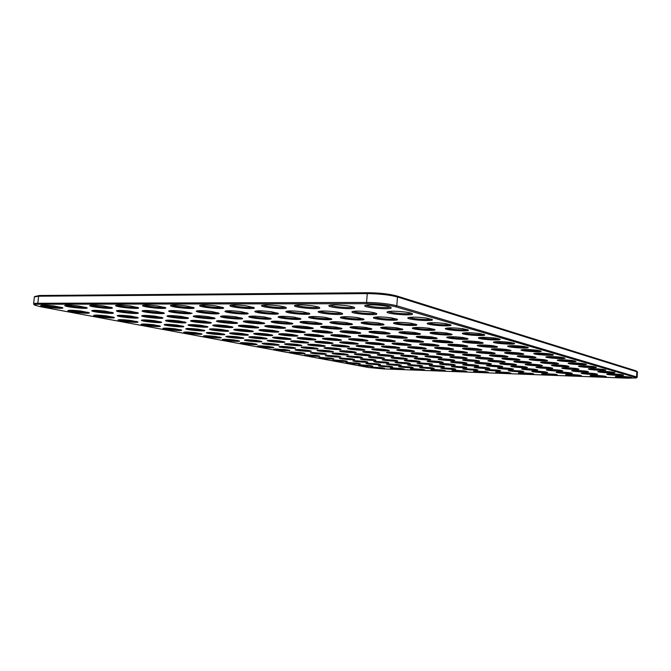 <?xml version="1.0" encoding="UTF-8"?>
<svg xmlns="http://www.w3.org/2000/svg" width="671" height="671" viewBox="0 0 671 671"><rect width="100%" height="100%" fill="white"/><g stroke="black" fill="none" stroke-linecap="round" stroke-linejoin="round"><path stroke-width="1.01" d="M34.313 296.892L38.616 296.205L367.272 293.613C379.45 293.747 389.524 294.871 397.475 296.976L637.45 371.935M34.338 304.86L33.6 304.038C33.29 303.544 34.699 303.284 37.836 303.267L366.559 302.462C378.746 302.655 388.828 303.753 396.796 305.766L636.561 376.917L637.14 377.295L636.46 377.874M395.806 306.815L635.898 377.53L636.385 377.941L627.46 378.176L383.326 368.891L368.53 367.498L40.562 306.731L34.54 305.095C33.844 304.542 35.144 304.257 38.432 304.231L367.037 303.678C378.629 303.862 388.215 304.911 395.806 306.815L396.796 305.766L397.475 296.976L396.653 295.936L636.259 370.946L637.316 371.784M34.775 296.548L39.388 295.5L367.909 292.732C379.501 292.858 389.079 293.923 396.653 295.936M381.061 367.691L370.811 367.272C369.989 367.825 385.389 369.042 384.642 368.354L381.061 367.691M368.949 365.41L358.582 364.982C357.752 365.569 373.462 366.811 372.673 366.098L368.949 365.41M356.351 363.028L345.859 362.608C345.028 363.221 361.073 364.496 360.235 363.757L356.351 363.028M343.25 360.553L332.615 360.134C331.784 360.772 348.174 362.097 347.284 361.317L343.25 360.553M329.587 357.978L318.826 357.559C317.995 358.222 334.754 359.589 333.806 358.775L329.587 357.978M315.353 355.295L304.441 354.867C303.627 355.571 320.763 356.98 319.757 356.133L315.353 355.295M300.491 352.493L289.444 352.065C288.631 352.795 306.169 354.254 305.095 353.374L300.491 352.493M284.974 349.557L273.776 349.138C272.971 349.901 290.937 351.419 289.788 350.488L284.974 349.557M497.286 370.056L485.225 369.62C484.026 370.283 501.136 371.516 500.524 370.719L497.286 370.056M489.394 358.071C482.365 357.324 477.76 357.182 475.588 357.643C474.112 358.54 493.931 359.966 493.168 358.91L489.394 358.071M476.678 354.917C469.499 354.154 464.818 354.011 462.629 354.498C461.145 355.445 481.459 356.922 480.629 355.798L476.678 354.917M389.021 366.131L378.402 365.712C377.521 366.307 393.432 367.549 392.669 366.819L389.021 366.131M400.881 368.429L390.396 368.01C389.515 368.58 405.116 369.788 404.395 369.092L400.881 368.429M130.535 320.419C123.305 319.614 119.111 319.48 117.979 320C117.4 321.157 139.929 323.305 137.874 321.895L130.535 320.419M153.407 324.73C146.328 323.959 142.202 323.816 141.036 324.311C140.407 325.41 162.223 327.448 160.327 326.123L153.407 324.73M507.67 372.422L495.777 371.977C494.594 372.615 511.361 373.814 510.782 373.051L507.67 372.422M376.674 363.741L365.921 363.321C365.032 363.942 381.287 365.225 380.474 364.462L376.674 363.741M363.816 361.25L352.921 360.83C352.04 361.476 368.639 362.801 367.775 362.005L363.816 361.25M486.458 367.591C480.184 366.945 476.108 366.802 474.221 367.154C473.005 367.851 490.484 369.117 489.822 368.287L486.458 367.591M475.152 365.016C468.761 364.353 464.626 364.21 462.73 364.579C461.497 365.309 479.362 366.618 478.658 365.745L475.152 365.016M463.334 362.323C456.825 361.644 452.623 361.501 450.719 361.887C449.469 362.659 467.737 364.001 466.991 363.086L463.334 362.323M530.694 373.286L518.482 372.841C517.224 373.487 534.267 374.686 533.722 373.906L530.694 373.286M520.671 370.904L508.274 370.459C506.999 371.138 524.395 372.371 523.816 371.558L520.671 370.904M554.33 374.166L541.774 373.713C540.44 374.376 557.777 375.575 557.265 374.779L554.33 374.166M544.684 371.776C538.293 371.122 534.049 370.971 531.935 371.331C530.576 372.019 548.282 373.252 547.737 372.422L544.684 371.776M510.212 368.421C503.82 367.767 499.627 367.624 497.622 367.985C496.33 368.698 514.103 369.956 513.483 369.109L510.212 368.421M499.274 365.829C492.766 365.158 488.505 365.016 486.492 365.393C485.183 366.14 503.351 367.44 502.688 366.551L499.274 365.829M487.842 363.112C481.208 362.424 476.88 362.281 474.858 362.684C473.525 363.472 492.103 364.814 491.398 363.875L487.842 363.112M534.611 369.276C528.102 368.605 523.783 368.463 521.661 368.832C520.285 369.562 538.368 370.828 537.79 369.956L534.611 369.276M524.085 366.668C517.45 365.98 513.063 365.838 510.925 366.223C509.524 366.995 528.01 368.295 527.389 367.381L524.085 366.668M513.055 363.934C506.295 363.229 501.841 363.086 499.694 363.497C498.259 364.303 517.173 365.645 516.511 364.689L513.055 363.934M450.962 359.505C444.336 358.809 440.067 358.666 438.155 359.077C436.896 359.882 455.592 361.275 454.787 360.31L450.962 359.505M438.004 356.553C431.252 355.84 426.915 355.697 425.003 356.125C423.728 356.98 442.868 358.415 442.004 357.4L438.004 356.553M475.865 360.277C469.104 359.572 464.709 359.43 462.68 359.849C461.329 360.679 480.344 362.063 479.58 361.073L475.865 360.277M463.317 357.299C456.423 356.569 451.96 356.435 449.922 356.871C448.555 357.752 468.022 359.178 467.209 358.146L463.317 357.299M501.514 361.073C494.619 360.352 490.09 360.21 487.926 360.637C486.475 361.493 505.825 362.868 505.12 361.862L501.514 361.073M450.149 354.171C443.12 353.432 438.582 353.29 436.536 353.76C435.152 354.682 455.106 356.158 454.225 355.068L450.149 354.171M575.852 368.413C568.958 367.7 564.294 367.557 561.879 367.976C560.285 368.773 579.476 370.056 578.956 369.117L575.852 368.413M543.996 359.681C536.666 358.901 531.759 358.767 529.276 359.253C527.574 360.201 548.182 361.61 547.536 360.503L543.996 359.681M594.716 373.588C588.073 372.908 583.569 372.757 581.203 373.135C579.669 373.856 598.029 375.081 597.576 374.217L594.716 373.588M555.135 362.734C547.955 361.979 543.141 361.837 540.675 362.306C539.006 363.196 559.119 364.563 558.515 363.514L555.135 362.734M585.498 371.063C578.737 370.367 574.158 370.216 571.759 370.61C570.191 371.373 588.962 372.623 588.484 371.726L585.498 371.063M561.442 357.282C553.793 356.469 548.626 356.326 545.942 356.871C544.072 357.895 565.645 359.337 565.016 358.146L561.442 357.282M612.036 371.986C605.141 371.281 600.419 371.13 597.869 371.541C596.209 372.313 615.349 373.562 614.921 372.648L612.036 371.986M602.885 369.327C595.848 368.597 591.042 368.454 588.467 368.882C586.764 369.704 606.341 370.979 605.879 370.015L602.885 369.327M593.281 366.534C586.102 365.787 581.203 365.645 578.603 366.098C576.859 366.962 596.896 368.278 596.402 367.263L593.281 366.534M620.784 374.527C614.015 373.839 609.377 373.688 606.852 374.074C605.225 374.812 623.955 376.028 623.552 375.156L620.784 374.527M629.138 376.959C622.495 376.288 617.932 376.129 615.441 376.498C613.856 377.203 632.183 378.385 631.805 377.555L629.138 376.959M583.191 363.607C575.869 362.835 570.887 362.692 568.253 363.179C566.467 364.093 586.991 365.443 586.454 364.37L583.191 363.607M572.598 360.528C565.108 359.731 560.042 359.589 557.383 360.101C555.554 361.073 576.59 362.466 576.003 361.334L572.598 360.528M603.523 376.003C597.014 375.341 592.577 375.19 590.228 375.55C588.735 376.238 606.71 377.421 606.282 376.607L603.523 376.003M504.038 355.68C496.708 354.9 491.877 354.758 489.536 355.261C487.934 356.234 508.635 357.702 507.872 356.561L504.038 355.68M424.424 353.458C417.53 352.728 413.126 352.585 411.214 353.038C409.931 353.936 429.541 355.42 428.618 354.355L424.424 353.458M578.595 375.072C572.204 374.426 567.901 374.275 565.678 374.619C564.269 375.29 581.916 376.49 581.447 375.685L578.595 375.072M569.36 372.665C562.843 372.002 558.473 371.851 556.234 372.22C554.791 372.925 572.816 374.15 572.321 373.311L569.36 372.665M559.698 370.157C553.063 369.478 548.618 369.327 546.362 369.713C544.894 370.459 563.313 371.709 562.784 370.828L559.698 370.157M532.279 356.469C524.797 355.672 519.799 355.529 517.299 356.049C515.563 357.056 536.683 358.507 535.986 357.341L532.279 356.469M549.599 367.532C542.831 366.827 538.318 366.685 536.045 367.087C534.544 367.867 553.374 369.167 552.803 368.236L549.599 367.532M539.014 364.772C532.12 364.059 527.523 363.917 525.234 364.336C523.707 365.167 542.973 366.5 542.361 365.519L539.014 364.772M53.839 305.942C46.064 305.062 41.669 304.919 40.654 305.523C40.285 306.907 65.33 309.432 62.697 307.754L53.839 305.942M565.745 365.645C558.708 364.907 553.969 364.764 551.528 365.209C549.901 366.056 569.536 367.373 568.983 366.383L565.745 365.645M527.918 361.887C520.889 361.149 516.217 361.006 513.911 361.459C512.359 362.332 532.069 363.707 531.415 362.675L527.918 361.887M516.276 358.859C509.096 358.104 504.349 357.962 502.025 358.44C500.44 359.362 520.637 360.772 519.933 359.69L516.276 358.859M175.097 328.824C168.178 328.077 164.11 327.934 162.91 328.404C162.248 329.444 183.393 331.39 181.64 330.132L175.097 328.824M106.395 315.856C98.989 315.035 94.737 314.9 93.638 315.445C93.118 316.67 116.419 318.926 114.187 317.442L106.395 315.856M80.872 311.042C73.282 310.195 68.962 310.052 67.905 310.623C67.452 311.931 91.591 314.313 89.168 312.736L80.872 311.042M413.428 355.823C406.802 355.127 402.592 354.993 400.797 355.404C399.614 356.234 418.444 357.677 417.538 356.687L413.428 355.823M474.514 369.235L462.764 368.798C461.64 369.444 478.482 370.686 477.836 369.897L474.514 369.235M406.592 362.701L395.127 362.265C394.12 362.952 411.18 364.269 410.375 363.447L406.592 362.701M251.768 343.292C245.376 342.621 241.535 342.478 240.252 342.873C239.48 343.72 258.377 345.347 257.068 344.324L251.768 343.292M355.152 331.633C347.117 330.736 342.084 330.618 340.063 331.264C338.654 332.573 362.181 334.468 360.73 332.925L355.152 331.633M268.744 346.496C262.478 345.842 258.696 345.699 257.396 346.077C256.607 346.882 275.018 348.45 273.793 347.477L268.744 346.496M306.588 350.161C300.323 349.507 296.49 349.365 295.097 349.742C294.225 350.53 312.426 352.04 311.31 351.092L306.588 350.161M384.634 332.095C376.414 331.172 371.206 331.055 369.008 331.734C367.448 333.084 391.419 334.972 390.052 333.386L384.634 332.095M307.092 326.727C299.04 325.821 294.091 325.695 292.237 326.349C290.988 327.7 314.825 329.704 313.181 328.111L307.092 326.727M286.291 321.979C278.037 321.048 272.996 320.923 271.168 321.619C269.943 323.053 294.569 325.167 292.766 323.472L286.291 321.979M358.104 356.62L346.622 356.192C345.674 356.93 363.271 358.331 362.323 357.45L358.104 356.62M176.892 325.032C169.671 324.244 165.427 324.101 164.169 324.621C163.464 325.762 185.565 327.792 183.695 326.425L176.892 325.032M426.764 358.75C420.256 358.071 416.104 357.928 414.317 358.322C413.143 359.111 431.537 360.512 430.69 359.564L426.764 358.75M343.787 353.768C337.521 353.114 333.638 352.971 332.153 353.34C331.206 354.112 349.214 355.571 348.199 354.64L343.787 353.768M328.815 350.782C322.432 350.119 318.499 349.977 317.022 350.363C316.075 351.168 334.527 352.678 333.437 351.705L328.815 350.782M418.889 365.225L407.582 364.789C406.576 365.443 423.275 366.718 422.52 365.93L418.889 365.225M326.71 331.189C318.851 330.317 313.986 330.191 312.116 330.811C310.849 332.078 333.957 333.982 332.447 332.489L326.71 331.189M375.223 352.082C368.597 351.386 364.437 351.243 362.759 351.663C361.661 352.51 380.65 354.011 379.635 352.996L375.223 352.082M393.76 360.059L382.143 359.631C381.128 360.352 398.566 361.711 397.71 360.847L393.76 360.059M463.309 351.604C455.978 350.816 451.214 350.681 449.025 351.193C447.515 352.191 468.35 353.718 467.452 352.535L463.309 351.604M351.688 351.428C345.179 350.74 341.136 350.598 339.56 351C338.545 351.83 357.257 353.34 356.209 352.342L351.688 351.428M440.822 365.989L429.222 365.561C428.148 366.223 445.099 367.498 444.37 366.693L440.822 365.989M436.318 350.891C429.138 350.128 424.525 349.985 422.478 350.48C421.086 351.453 441.543 352.988 440.595 351.839L436.318 350.891M389.549 355.118C383.049 354.439 378.956 354.296 377.27 354.699C376.171 355.504 394.716 356.955 393.768 355.982L389.549 355.118M336.02 327.096C327.784 326.165 322.659 326.047 320.646 326.735C319.253 328.127 343.527 330.124 341.942 328.48L336.02 327.096M315.714 322.281C307.259 321.317 302.042 321.199 300.046 321.929C298.67 323.414 323.749 325.51 322.005 323.766L315.714 322.281M452.321 368.429L440.872 367.993C439.815 368.631 456.406 369.872 455.726 369.1L452.321 368.429M366.03 327.49C357.601 326.534 352.292 326.416 350.111 327.129C348.559 328.58 373.286 330.551 371.784 328.865L366.03 327.49M428.836 363.447L417.068 363.019C415.986 363.716 433.307 365.032 432.527 364.185L428.836 363.447M463.351 370.769L452.061 370.333C451.013 370.937 467.268 372.145 466.622 371.407L463.351 370.769M430.681 367.641L419.534 367.213C418.536 367.834 434.892 369.075 434.171 368.32L430.681 367.641M346.27 322.583C337.614 321.594 332.204 321.484 330.031 322.248C328.496 323.791 354.045 325.871 352.384 324.068L346.27 322.583M442.013 369.973L431 369.536C430.01 370.132 446.039 371.34 445.368 370.618L442.013 369.973M403.237 358.02C396.855 357.358 392.82 357.215 391.126 357.593C390.036 358.364 408.144 359.765 407.263 358.842L403.237 358.02M366.349 354.431C359.966 353.768 355.982 353.625 354.397 354.011C353.382 354.8 371.65 356.251 370.66 355.303L366.349 354.431M195.706 332.715C188.928 331.986 184.919 331.843 183.695 332.296C182.998 333.286 203.523 335.139 201.896 333.94L195.706 332.715M380.356 357.308C374.091 356.662 370.166 356.519 368.572 356.888C367.557 357.635 385.406 359.044 384.483 358.138L380.356 357.308M321.845 353.122L310.505 352.694C309.633 353.449 327.398 354.909 326.349 353.994L321.845 353.122M336.439 355.949L325.259 355.521C324.37 356.242 341.732 357.651 340.751 356.779L336.439 355.949M439.497 361.543C433.114 360.889 429.029 360.746 427.234 361.115C426.068 361.87 444.051 363.221 443.254 362.323L439.497 361.543M371.801 359.354L360.478 358.926C359.53 359.622 376.733 360.981 375.844 360.142L371.801 359.354M384.928 361.963L373.755 361.535C372.808 362.206 389.633 363.523 388.803 362.717L384.928 361.963M397.509 364.47L386.488 364.043C385.548 364.68 402.013 365.963 401.224 365.192L397.509 364.47M409.595 366.878L398.708 366.45C397.777 367.062 413.906 368.304 413.16 367.565L409.595 366.878M421.195 369.193L410.451 368.765C409.52 369.344 425.33 370.551 424.626 369.847L421.195 369.193M350.421 358.658L339.383 358.23C338.494 358.918 355.471 360.277 354.548 359.446L350.421 358.658M451.675 364.219C445.41 363.573 441.384 363.43 439.589 363.791C438.44 364.504 456.02 365.812 455.282 364.957L451.675 364.219M215.307 336.414C208.664 335.701 204.714 335.559 203.472 335.995C202.734 336.926 222.688 338.704 221.178 337.572L215.307 336.414M233.969 339.937C227.452 339.241 223.569 339.107 222.302 339.518C221.547 340.407 240.948 342.101 239.547 341.027L233.969 339.937M416.314 360.797C410.048 360.151 406.072 360.008 404.387 360.369C403.296 361.099 421.002 362.457 420.172 361.577L416.314 360.797M485.225 371.583L473.642 371.147C472.527 371.768 489.033 372.967 488.421 372.22L485.225 371.583M463.342 366.777L451.424 366.341C450.283 367.029 467.494 368.295 466.798 367.482L463.342 366.777M399.463 352.761C392.703 352.049 388.425 351.906 386.63 352.334C385.448 353.214 404.739 354.707 403.766 353.667L399.463 352.761M154.28 320.654C146.89 319.832 142.579 319.698 141.355 320.243C140.692 321.443 163.523 323.59 161.493 322.139L154.28 320.654M429.583 328.312C420.734 327.297 415.014 327.188 412.43 327.985C410.518 329.536 436.284 331.466 434.959 329.671L429.583 328.312M411.088 323.237C401.996 322.189 396.158 322.088 393.575 322.927C391.654 324.596 418.285 326.634 416.817 324.705L411.088 323.237M271.101 311.696C262.193 310.656 256.767 310.547 254.829 311.369C253.529 313.072 280.403 315.42 278.28 313.416L271.101 311.696M240.688 311.596C231.99 310.581 226.756 310.472 224.986 311.243C223.854 312.887 250.241 315.244 248.052 313.315L240.688 311.596M445.51 323.581C436.184 322.499 430.103 322.407 427.276 323.296C425.129 325.024 452.371 327.029 451.021 325.049L445.51 323.581M278.784 305.859C269.373 304.743 263.628 304.642 261.539 305.565C260.096 307.469 288.53 309.952 286.265 307.721C285.603 307.108 283.112 306.488 278.784 305.859M246.542 305.867C237.366 304.785 231.839 304.684 229.935 305.557C228.694 307.385 256.582 309.876 254.234 307.729L246.542 305.867M463.258 328.748C454.192 327.708 448.245 327.599 445.418 328.438C443.296 330.04 469.658 331.952 468.442 330.098L463.258 328.748M549.683 353.869C541.858 353.021 536.599 352.887 533.89 353.466C531.977 354.548 554.112 356.041 553.432 354.774L549.683 353.869M78.289 305.934C70.338 305.028 65.817 304.894 64.71 305.523C64.257 306.957 89.637 309.49 87.012 307.754L78.289 305.934M325.225 317.366C316.343 316.343 310.824 316.234 308.668 317.048C307.15 318.7 333.588 320.897 331.751 318.968L325.225 317.366M302.78 311.805C293.638 310.732 288.01 310.631 285.888 311.495C284.403 313.273 311.789 315.596 309.759 313.525L302.78 311.805M410.166 350.203C403.128 349.457 398.658 349.314 396.746 349.792C395.454 350.74 415.567 352.283 414.561 351.159L410.166 350.203M397.198 327.893C388.568 326.911 383.057 326.794 380.683 327.549C378.956 329.05 404.185 331.004 402.768 329.26L397.198 327.893M378.041 322.91C369.176 321.887 363.556 321.778 361.191 322.583C359.463 324.185 385.531 326.249 383.963 324.378L378.041 322.91M294.116 317.157C285.443 316.158 280.117 316.041 278.155 316.813C276.804 318.406 302.747 320.621 300.826 318.75L294.116 317.157M264.198 316.947C255.726 315.974 250.593 315.856 248.79 316.595C247.607 318.129 273.08 320.352 271.092 318.549L264.198 316.947M491.172 352.334C483.682 351.529 478.758 351.394 476.41 351.923C474.774 352.954 496.012 354.473 495.181 353.265L491.172 352.334M130.384 316.024C122.818 315.177 118.44 315.043 117.249 315.613C116.653 316.888 140.256 319.144 138.05 317.609L130.384 316.024M519.95 353.089C512.292 352.258 507.201 352.124 504.684 352.678C502.915 353.734 524.588 355.244 523.825 354.011L519.95 353.089M105.095 311.126C97.345 310.254 92.892 310.111 91.751 310.715C91.214 312.065 115.664 314.456 113.265 312.829L105.095 311.126M406.207 312.158C396.318 310.983 389.96 310.899 387.133 311.923C384.969 313.927 414.192 316.175 412.506 313.869C412.069 313.307 409.973 312.736 406.207 312.158M370.241 312.04C360.621 310.899 354.523 310.807 351.956 311.772C350.036 313.692 378.595 315.974 376.775 313.751C376.288 313.189 374.108 312.611 370.241 312.04M391.352 317.828C382.009 316.729 376.037 316.637 373.462 317.542C371.533 319.329 399.094 321.476 397.458 319.413L391.352 317.828M384.374 305.817C374.183 304.584 367.674 304.517 364.856 305.607C362.692 307.771 393.047 310.161 391.143 307.679C390.639 307.05 388.383 306.429 384.374 305.817M312.443 305.842C302.78 304.693 296.8 304.6 294.494 305.573C292.841 307.57 321.854 310.019 319.698 307.712C319.086 307.092 316.67 306.471 312.443 305.842M215.617 305.884C206.676 304.835 201.342 304.718 199.614 305.548C198.541 307.301 225.934 309.809 223.51 307.737L215.617 305.884M347.603 305.833C337.681 304.642 331.449 304.559 328.907 305.59C327.012 307.67 356.662 310.086 354.615 307.695C354.062 307.075 351.721 306.454 347.603 305.833M479.908 333.588C471.076 332.581 465.255 332.472 462.445 333.252C460.348 334.754 485.888 336.574 484.789 334.846L479.908 333.588M426.53 318.071C416.934 316.938 410.719 316.855 407.884 317.802C405.729 319.664 433.927 321.778 432.418 319.648L426.53 318.071M279.195 326.358C271.327 325.477 266.538 325.351 264.827 325.98C263.703 327.28 287.146 329.293 285.443 327.75L279.195 326.358M390.287 339.971C382.613 339.132 377.756 338.998 375.718 339.576C374.301 340.742 396.486 342.47 395.269 341.103L390.287 339.971M257.949 321.694C249.889 320.788 245.007 320.663 243.33 321.317C242.239 322.709 266.454 324.831 264.584 323.187L257.949 321.694M201.174 325.351C193.793 324.538 189.432 324.403 188.073 324.94C187.276 326.123 209.679 328.153 207.842 326.743L201.174 325.351M335.802 311.923C326.425 310.816 320.57 310.715 318.23 311.629C316.544 313.474 344.491 315.781 342.562 313.642C342.025 313.072 339.769 312.501 335.802 311.923M357.618 317.593C348.501 316.536 342.772 316.427 340.415 317.282C338.704 319.002 365.678 321.183 363.934 319.186L357.618 317.593M222.311 329.562C215.097 328.773 210.803 328.639 209.419 329.151C208.58 330.266 230.304 332.204 228.61 330.87L222.311 329.562M178.847 320.906C171.298 320.059 166.861 319.924 165.536 320.495C164.781 321.745 187.922 323.883 185.926 322.39L178.847 320.906M362.785 339.409C355.286 338.595 350.581 338.461 348.685 339.014C347.393 340.138 369.184 341.883 367.918 340.549L362.785 339.409M446.945 333.068C438.322 332.095 432.72 331.986 430.136 332.724C428.241 334.175 453.21 336.02 452.011 334.343L446.945 333.068M198.322 329.184C191.26 328.421 187.083 328.278 185.792 328.773C185.045 329.847 206.475 331.784 204.747 330.493L198.322 329.184M345.246 335.416C337.572 334.569 332.791 334.443 330.904 335.022C329.62 336.221 352.049 338.041 350.665 336.632L345.246 335.416M247.104 329.947C239.74 329.142 235.311 329.008 233.818 329.545C232.887 330.694 254.93 332.623 253.269 331.256L247.104 329.947M230.631 321.426C222.747 320.537 218.025 320.411 216.473 321.032C215.508 322.374 239.346 324.504 237.425 322.91L230.631 321.426M252.279 326.014C244.58 325.158 239.941 325.024 238.356 325.62C237.358 326.878 260.432 328.899 258.671 327.406L252.279 326.014M406.45 343.804C398.951 342.99 394.179 342.856 392.132 343.409C390.715 344.5 412.288 346.161 411.172 344.869L406.45 343.804M272.736 330.35C265.213 329.52 260.65 329.386 259.04 329.956C258.008 331.139 280.377 333.068 278.767 331.65L272.736 330.35M415.215 332.573C406.794 331.625 401.392 331.508 399.01 332.22C397.291 333.621 421.749 335.483 420.457 333.856L415.215 332.573M204.286 321.157C196.569 320.293 191.998 320.159 190.564 320.763C189.708 322.055 213.185 324.185 211.222 322.642L204.286 321.157M384.802 349.541C377.907 348.811 373.562 348.668 371.776 349.121C370.585 350.052 390.371 351.596 389.323 350.497L384.802 349.541M421.774 347.444C414.435 346.647 409.746 346.513 407.691 347.033C406.29 348.064 427.293 349.658 426.261 348.442L421.774 347.444M402.172 336.448C394.145 335.55 389.029 335.425 386.832 336.07C385.271 337.337 408.538 339.14 407.28 337.647L402.172 336.448M299.258 330.761C291.566 329.914 286.861 329.78 285.125 330.375C283.984 331.6 306.706 333.521 305.146 332.061L299.258 330.761M373.21 335.919C365.368 335.055 360.419 334.921 358.389 335.534C356.972 336.767 379.803 338.578 378.486 337.127L373.21 335.919M418.729 340.549C410.887 339.685 405.871 339.56 403.665 340.163C402.122 341.363 424.718 343.082 423.569 341.673L418.729 340.549M226.286 325.678C218.754 324.839 214.25 324.705 212.791 325.276C211.893 326.492 234.624 328.522 232.82 327.071L226.286 325.678M434.397 344.433C426.731 343.594 421.799 343.468 419.601 344.038C418.058 345.162 440.033 346.815 438.985 345.49L434.397 344.433M449.235 348.115C441.736 347.301 436.896 347.167 434.699 347.704C433.172 348.769 454.561 350.354 453.588 349.105L449.235 348.115M130.216 311.21C122.29 310.312 117.71 310.178 116.46 310.816C115.823 312.216 140.625 314.607 138.243 312.921L130.216 311.21M478.666 341.765C470.463 340.86 465.078 340.734 462.512 341.396C460.658 342.671 484.185 344.357 483.195 342.881L478.666 341.765M463.275 337.547C454.871 336.607 449.377 336.49 446.802 337.186C444.923 338.545 469.146 340.306 468.064 338.738L463.275 337.547M156.284 311.302C148.174 310.379 143.443 310.245 142.084 310.916C141.346 312.376 166.5 314.758 164.16 313.013L156.284 311.302M524.16 346.446C515.965 345.548 510.488 345.422 507.737 346.068C505.749 347.301 529.117 348.903 528.295 347.477L524.16 346.446M510.279 342.411C501.883 341.48 496.288 341.354 493.52 342.051C491.491 343.359 515.538 345.028 514.64 343.51L510.279 342.411M130.031 305.909C121.711 304.953 116.897 304.827 115.588 305.531C114.926 307.083 141.027 309.616 138.461 307.754L130.031 305.909M495.55 338.134C486.945 337.169 481.241 337.052 478.448 337.781C476.385 339.182 501.153 340.927 500.163 339.308L495.55 338.134M157.433 305.901C148.92 304.919 143.938 304.793 142.504 305.531C141.724 307.15 168.228 309.675 165.695 307.754L157.433 305.901M185.942 305.892C177.219 304.877 172.07 304.76 170.493 305.54C169.57 307.226 196.502 309.742 194.028 307.746L185.942 305.892M537.278 350.262C529.268 349.39 523.9 349.255 521.174 349.868C519.22 351.025 541.958 352.569 541.212 351.227L537.278 350.262M103.669 305.926C95.542 304.995 90.87 304.86 89.671 305.523C89.117 307.024 114.85 309.549 112.25 307.754L103.669 305.926M235.412 316.754C227.142 315.806 222.176 315.68 220.524 316.376C219.476 317.861 244.529 320.101 242.483 318.348L235.412 316.754M463.292 345.079C455.458 344.223 450.358 344.097 447.993 344.693C446.316 345.85 468.719 347.486 467.737 346.135L463.292 345.079M477.601 348.803C469.952 347.972 464.936 347.838 462.579 348.4C460.918 349.499 482.726 351.067 481.828 349.792L477.601 348.803M506.94 349.516C499.107 348.668 493.923 348.534 491.39 349.121C489.587 350.245 511.839 351.805 511.017 350.497L506.94 349.516M211.457 311.495C202.961 310.514 197.911 310.388 196.293 311.126C195.303 312.703 221.254 315.076 219.006 313.214L211.457 311.495M379.409 343.2C372.07 342.403 367.44 342.269 365.536 342.797C364.244 343.854 385.439 345.523 384.273 344.273L379.409 343.2M183.342 311.394C175.047 310.447 170.157 310.321 168.681 311.017C167.817 312.535 193.357 314.917 191.059 313.114L183.342 311.394M207.691 316.561C199.614 315.638 194.808 315.513 193.29 316.175C192.376 317.601 217.027 319.849 214.93 318.155L207.691 316.561M155.236 316.2C147.503 315.328 142.99 315.194 141.698 315.798C141.002 317.115 164.94 319.371 162.768 317.786L155.236 316.2M493.202 345.75C485.192 344.877 479.908 344.743 477.349 345.364C475.529 346.563 498.394 348.182 497.496 346.79L493.202 345.75M180.985 316.376C173.084 315.479 168.429 315.353 167.029 315.982C166.232 317.358 190.514 319.606 188.375 317.97L180.985 316.376M432.174 336.985C423.963 336.07 418.662 335.953 416.288 336.616C414.577 337.932 438.297 339.711 437.123 338.184L432.174 336.985M448.178 341.145C440.159 340.264 434.959 340.138 432.585 340.767C430.891 342 453.932 343.711 452.858 342.269L448.178 341.145M395.177 346.79C387.989 346.018 383.443 345.884 381.539 346.379C380.247 347.385 400.881 348.987 399.799 347.804L395.177 346.79M290.627 347.075C284.244 346.404 280.361 346.261 278.977 346.647C278.121 347.477 296.775 349.046 295.584 348.048L290.627 347.075M360.201 348.895C353.441 348.182 349.222 348.039 347.553 348.475C346.454 349.381 365.93 350.933 364.831 349.859L360.201 348.895M344.441 345.557C337.538 344.819 333.261 344.676 331.591 345.137C330.501 346.085 350.48 347.704 349.306 346.572L344.441 345.557M318.222 334.93C310.715 334.099 306.085 333.973 304.332 334.527C303.166 335.685 325.225 337.513 323.791 336.146L318.222 334.93M336.188 338.872C328.84 338.075 324.286 337.941 322.525 338.469C321.35 339.56 342.78 341.313 341.455 340.012L336.188 338.872M273.911 343.837C267.402 343.141 263.468 343.007 262.101 343.418C261.254 344.282 280.394 345.917 279.111 344.86L273.911 343.837M320.218 344.961C313.458 344.24 309.297 344.106 307.737 344.55C306.731 345.464 326.416 347.092 325.2 345.984L320.218 344.961M336.33 348.274C329.696 347.57 325.594 347.427 324.026 347.855C323.011 348.727 342.202 350.287 341.069 349.239L336.33 348.274M369.411 346.161C362.374 345.406 357.962 345.271 356.184 345.75C354.993 346.722 375.29 348.341 374.158 347.175L369.411 346.161M353.231 342.613C346.043 341.833 341.556 341.698 339.786 342.202C338.595 343.233 359.446 344.911 358.222 343.686L353.231 342.613M313.147 347.662C306.639 346.974 302.655 346.84 301.178 347.243C300.247 348.09 319.161 349.658 317.995 348.635L313.147 347.662M256.389 340.44C249.746 339.727 245.754 339.593 244.403 340.021C243.573 340.935 263.233 342.638 261.858 341.531L256.389 340.44M237.995 336.876C231.218 336.146 227.167 336.012 225.833 336.456C225.028 337.421 245.242 339.19 243.758 338.033L237.995 336.876M292.095 334.452C284.747 333.655 280.252 333.521 278.624 334.057C277.576 335.173 299.283 337.01 297.798 335.676L292.095 334.452M218.662 333.126C211.751 332.38 207.633 332.246 206.324 332.715C205.544 333.73 226.337 335.584 224.743 334.359L218.662 333.126M279.497 340.96C272.72 340.231 268.618 340.096 267.175 340.541C266.261 341.48 286.198 343.175 284.848 342.042L279.497 340.96M261.396 337.354C254.485 336.607 250.317 336.465 248.891 336.934C248.002 337.932 268.492 339.702 267.033 338.503L261.396 337.354M296.725 344.391C290.09 343.686 286.039 343.544 284.579 343.971C283.657 344.869 303.066 346.496 301.816 345.414L296.725 344.391M242.357 333.554C235.303 332.791 231.067 332.657 229.658 333.143C228.794 334.2 249.88 336.045 248.312 334.787L242.357 333.554M266.823 333.999C259.618 333.21 255.265 333.076 253.747 333.588C252.791 334.678 274.187 336.523 272.652 335.223L266.823 333.999M310.455 338.352C303.258 337.563 298.838 337.429 297.194 337.941C296.121 338.998 317.224 340.759 315.848 339.492L310.455 338.352M327.876 342.042C320.83 341.287 316.486 341.145 314.833 341.631C313.743 342.629 334.267 344.315 333.001 343.124L327.876 342.042M285.536 337.84C278.482 337.077 274.196 336.943 272.661 337.429C271.688 338.452 292.472 340.222 291.055 338.989L285.536 337.84M303.309 341.489C296.406 340.751 292.179 340.608 290.635 341.078C289.646 342.051 309.859 343.737 308.551 342.579L303.309 341.489M372.522 367.129L382.973 367.943M360.26 364.831L371.038 365.687M347.511 362.449L358.624 363.338M334.25 359.966L345.708 360.897M320.436 357.383L332.254 358.356M306.035 354.682L318.23 355.705M291.013 351.872L303.594 352.938M275.336 348.937L288.312 350.052M486.819 369.436L498.947 370.291M477.022 357.408L491.751 358.431M464.047 354.246C469.071 355.16 474.129 355.513 479.237 355.32M380.063 365.552L391.05 366.408M392.09 367.859L402.743 368.681M119.488 319.698C122.105 320.629 133.831 321.812 136.54 321.417M142.546 324.026C145.146 324.907 156.293 326.005 158.977 325.645M497.396 371.809L509.172 372.631M367.557 363.154L378.88 364.043M354.54 360.654L366.215 361.585M475.781 366.962L488.278 367.851M464.265 364.378L477.148 365.301M452.229 361.677L465.506 362.642M520.092 372.657L532.111 373.479M509.859 370.275L522.239 371.122M543.384 373.537L555.655 374.351M533.512 371.138L546.16 371.986M499.174 367.783L511.939 368.673M488.018 365.192L501.178 366.106M476.36 362.466L489.914 363.422M523.212 368.639L536.246 369.511M512.443 366.022L525.879 366.928M501.178 363.279L515.034 364.227M439.639 358.859L453.328 359.857M426.462 355.898L440.579 356.947M464.156 359.622L478.129 360.621M451.373 356.637L465.783 357.677M489.385 360.411L503.669 361.401M437.962 353.508C442.877 354.405 447.834 354.766 452.833 354.598M563.388 367.758L577.437 368.647M530.702 359.01C535.793 359.899 540.927 360.235 546.102 360.008M582.772 372.933L595.991 373.772M542.126 362.072L557.056 363.028M573.302 370.409L586.924 371.264M547.335 356.611C549.876 357.391 560.956 358.096 563.598 357.635M599.413 371.331L613.361 372.179M589.977 368.664L604.353 369.545M580.08 365.871L594.909 366.785M608.429 373.873L621.958 374.695M617.052 376.305L630.17 377.102M569.704 362.936C574.753 363.783 579.853 364.101 584.995 363.883M558.8 359.849C564.009 360.755 569.268 361.082 574.569 360.839M591.839 375.357L604.663 376.163M490.946 355.009C496.079 355.94 501.254 356.293 506.471 356.066M412.657 352.795L427.217 353.894M567.289 374.435L579.836 375.24M557.811 372.028L570.736 372.866M547.905 369.511L561.233 370.375M518.7 355.798C523.942 356.746 529.234 357.089 534.577 356.838M537.555 366.878L551.294 367.775M526.718 364.118L540.876 365.058M42.206 305.171C44.882 306.286 58.603 307.771 61.388 307.259M553.013 364.982L567.49 365.905M515.37 361.224L529.964 362.206M503.46 358.197C508.433 359.069 513.449 359.404 518.507 359.211M164.42 328.136C169.662 329.226 174.946 329.729 180.273 329.662M95.156 315.127C97.79 316.116 110.136 317.383 112.871 316.955M69.432 310.287C72.091 311.336 85.1 312.711 87.859 312.241M402.273 355.177L416.104 356.234M464.366 368.614L476.251 369.469M396.704 362.08L408.84 363.019M241.786 342.646L255.634 343.879M341.405 330.929C343.795 331.977 356.947 333.042 359.471 332.405M258.939 345.867L272.342 347.033M296.632 349.532L309.851 350.648M370.333 331.399C372.707 332.472 386.286 333.537 388.794 332.85M293.596 326.005C295.986 327.079 309.406 328.236 311.931 327.591M272.527 321.258C274.892 322.407 289.025 323.657 291.533 322.944M348.174 355.999L360.83 357.014M165.645 324.328C168.211 325.234 179.711 326.349 182.369 325.947M415.81 358.113L429.23 359.119M333.68 353.139L346.731 354.204M318.532 350.145L332.002 351.26M409.184 364.613L420.96 365.51M313.483 330.484C315.898 331.491 328.647 332.564 331.18 331.977M364.227 351.428L378.218 352.543M383.695 359.438L396.2 360.411M450.417 350.925C455.592 351.898 460.818 352.275 466.085 352.049M341.053 350.782L354.783 351.889M430.807 365.376L442.81 366.274M423.887 350.22C428.954 351.176 434.062 351.554 439.22 351.361M378.763 354.481L392.325 355.538M321.988 326.383C324.345 327.498 338.201 328.656 340.7 327.951M301.388 321.552C303.711 322.751 318.306 324.001 320.78 323.221M442.491 367.825L454.141 368.681M351.436 326.777C353.76 327.934 368.06 329.084 370.543 328.32M418.629 362.826L431 363.757M453.705 370.166L465.003 370.988M421.162 367.045L432.577 367.901M331.357 321.87C333.638 323.103 348.719 324.353 351.159 323.506M432.661 369.377L443.741 370.199M392.644 357.383L405.796 358.398M355.907 353.802L369.209 354.858M185.213 332.036C190.27 333.059 195.378 333.537 200.52 333.479M370.107 356.678L383.007 357.702M312.057 352.493L324.873 353.558M326.827 355.336L339.249 356.351M428.752 360.914L441.77 361.879M362.046 358.733L374.326 359.706M375.349 361.359L387.251 362.29M388.106 363.875L399.656 364.772M400.352 366.291L411.558 367.146M412.128 368.605L422.99 369.436M340.969 358.046L353.013 359.027M441.141 363.59L453.764 364.521M204.982 335.743L219.778 337.11M223.82 339.283L238.13 340.574M405.921 360.168L418.679 361.141M475.278 370.979L486.81 371.801M453 366.156L465.246 367.045M388.09 352.107L402.357 353.206M142.839 319.933C145.414 320.897 157.509 322.097 160.184 321.652M413.722 327.616C415.995 328.849 431.277 329.981 433.718 329.092M394.867 322.541C397.073 323.875 413.202 325.1 415.592 324.11M256.179 310.95C258.419 312.325 274.674 313.802 277.089 312.862M226.362 310.832C228.66 312.158 244.387 313.634 246.861 312.77M428.551 322.902C430.723 324.286 447.414 325.485 449.788 324.428M262.881 305.104C264.986 306.647 282.776 308.266 285.091 307.133M231.302 305.104C233.483 306.58 250.677 308.207 253.059 307.167M446.701 328.06C448.949 329.344 464.76 330.451 467.192 329.503M535.257 353.189C537.781 354.028 549.415 354.766 552.048 354.254M66.228 305.154C68.845 306.311 83.003 307.83 85.737 307.259M309.994 316.645C312.225 317.97 328.136 319.329 330.543 318.398M287.213 311.067C289.394 312.501 306.202 313.978 308.568 312.946M398.163 349.541C403.128 350.472 408.136 350.849 413.185 350.69M381.992 327.188C384.29 328.379 399.069 329.528 401.526 328.698M362.491 322.197C364.739 323.481 380.323 324.722 382.738 323.808M279.497 316.418C281.778 317.702 297.169 319.06 299.618 318.205M250.157 316.209C252.489 317.442 267.394 318.8 269.876 318.012M477.794 351.654C480.293 352.451 491.214 353.214 493.814 352.761M118.742 315.286C121.334 316.309 134.057 317.601 136.758 317.123M506.06 352.409C508.568 353.231 519.84 353.978 522.449 353.5M93.244 310.371C95.852 311.453 109.264 312.854 111.982 312.334M388.417 311.478C390.405 313.097 409.075 314.523 411.298 313.223M353.248 311.327C355.303 312.887 373.311 314.338 375.584 313.131M374.754 317.123C376.884 318.566 393.919 319.891 396.251 318.8M366.148 305.129C368.027 306.89 387.813 308.45 389.943 307.008M295.819 305.112C297.849 306.722 316.267 308.333 318.524 307.1M200.998 305.104C203.254 306.521 219.887 308.14 222.327 307.192M330.207 305.112C332.162 306.798 351.243 308.392 353.441 307.058M463.728 332.9C466.043 334.091 481.04 335.123 483.523 334.259M409.167 317.383C411.256 318.884 428.895 320.184 431.193 319.019M266.202 325.645C268.635 326.685 281.635 327.834 284.185 327.238M377.077 339.283C379.518 340.197 391.419 341.128 393.969 340.6M244.705 320.964C247.113 322.08 260.809 323.321 263.351 322.667M189.524 324.638C192.057 325.578 203.909 326.702 206.542 326.257M319.547 311.193C321.661 312.686 339.056 314.154 341.371 313.038M341.724 316.88C343.904 318.264 360.361 319.606 362.726 318.599M210.87 328.865C213.395 329.746 224.668 330.795 227.284 330.392M166.987 320.176C169.528 321.174 181.992 322.39 184.642 321.895M350.061 338.721C352.518 339.61 364.051 340.541 366.609 340.054M431.436 332.38C433.768 333.529 448.27 334.577 450.753 333.772M187.276 328.496C189.826 329.352 200.763 330.384 203.405 330.023M332.271 334.72C334.712 335.668 346.832 336.657 349.381 336.129M235.253 329.243C237.744 330.166 249.369 331.222 251.969 330.769M217.882 320.688C220.331 321.761 233.6 323.003 236.175 322.407M239.757 325.292C242.223 326.299 254.821 327.448 257.404 326.903M393.508 343.124C395.965 343.98 407.289 344.852 409.855 344.374M260.449 329.646C262.915 330.593 274.9 331.65 277.475 331.155M400.327 331.877C402.675 332.992 416.699 334.049 419.199 333.302M191.99 320.428C194.481 321.459 207.347 322.692 209.956 322.147M373.219 348.878L387.939 350.036M409.084 346.764C414.317 347.779 419.593 348.174 424.919 347.955M388.165 335.752C390.572 336.758 403.472 337.748 406.005 337.119M286.509 330.057C288.949 331.029 301.313 332.103 303.871 331.558M359.74 335.223C362.155 336.196 374.661 337.194 377.203 336.616M405.016 339.861C407.448 340.801 419.719 341.724 422.269 341.162M214.217 324.957C216.708 325.93 228.928 327.071 231.537 326.576M420.96 343.745C423.409 344.634 435.093 345.498 437.66 344.986M436.075 347.435C438.549 348.257 449.671 349.071 452.246 348.61M117.928 310.455C120.47 311.579 134.317 313.005 136.985 312.418M463.837 341.086C466.261 342.084 479.337 342.99 481.895 342.336M448.111 336.859C450.493 337.932 464.257 338.905 466.781 338.184M143.527 310.539C146.01 311.713 160.302 313.156 162.919 312.501M509.063 345.766C511.528 346.722 524.378 347.57 526.961 346.932M494.829 341.732C497.253 342.755 510.765 343.653 513.332 342.956M117.039 305.129C119.522 306.379 134.611 307.955 137.228 307.243M479.748 337.454C482.113 338.553 496.347 339.509 498.872 338.738M143.929 305.12C146.345 306.421 161.921 308.014 164.487 307.226M171.893 305.112C174.234 306.471 190.329 308.081 192.829 307.209M522.524 349.583C525.016 350.472 537.236 351.269 539.853 350.698M91.155 305.146C93.705 306.345 108.325 307.888 111 307.251M221.908 316.007C224.299 317.19 238.725 318.549 241.258 317.828M449.344 344.399C451.793 345.305 463.846 346.161 466.412 345.615M463.946 348.123C466.42 348.97 477.895 349.776 480.478 349.281M492.749 348.836C495.232 349.708 507.066 350.514 509.666 349.977M197.685 310.732C200.05 311.998 215.274 313.474 217.798 312.678M366.928 342.52C369.394 343.351 380.382 344.223 382.94 343.778M170.09 310.631C172.522 311.856 187.268 313.315 189.834 312.594M194.699 315.815C197.14 316.955 211.113 318.297 213.688 317.643M143.166 315.454C145.699 316.519 158.834 317.828 161.493 317.291M478.691 345.07C481.149 346.001 493.588 346.857 496.163 346.261M168.463 315.63C170.954 316.729 184.5 318.062 187.117 317.467M417.605 336.297C419.996 337.328 433.323 338.318 435.848 337.639M433.919 340.457C436.343 341.43 449.008 342.353 451.558 341.74M382.94 346.119C388.064 347.108 393.231 347.511 398.448 347.318M280.495 346.429L294.141 347.603M349.004 348.241L363.439 349.398M333.034 344.886C337.958 345.833 342.931 346.236 347.939 346.11M305.724 334.233C308.174 335.148 319.933 336.146 322.491 335.651M323.925 338.184C326.383 339.048 337.58 339.971 340.138 339.526M263.602 343.183L277.702 344.416M309.197 344.298L323.825 345.531M325.502 347.62L339.669 348.786M357.601 345.49C362.625 346.462 367.691 346.865 372.799 346.706M341.195 341.933C346.379 342.965 351.612 343.393 356.888 343.208M302.671 347.016L316.578 348.182M245.896 339.778L260.465 341.069M227.318 336.205C232.3 337.194 237.324 337.647 242.382 337.572M280.042 333.764C282.516 334.653 293.915 335.643 296.49 335.19M207.809 332.447C212.959 333.495 218.15 333.982 223.384 333.89M268.643 340.289L283.472 341.581M250.35 336.674C255.416 337.689 260.533 338.142 265.682 338.041M286.064 343.737L300.415 344.961M231.118 332.866C236.36 333.957 241.644 334.435 246.978 334.309M255.181 333.311C257.681 334.166 268.744 335.156 271.336 334.745M298.612 337.664C303.871 338.738 309.172 339.19 314.523 339.014M316.259 341.363C321.342 342.378 326.475 342.806 331.65 342.655M274.103 337.161C279.262 338.201 284.47 338.662 289.721 338.519M292.086 340.818C297.077 341.799 302.118 342.235 307.192 342.109M191.034 313.08L192.074 313.332M635.898 377.53L636.561 376.917L636.854 371.6L636.259 370.946M367.037 303.678L366.559 302.462L367.272 293.613L367.909 292.732M38.432 304.231L37.836 303.267L38.616 296.205L39.388 295.5M637.425 372.002L637.14 377.194M34.372 297.043L33.634 303.745"/></g></svg>
